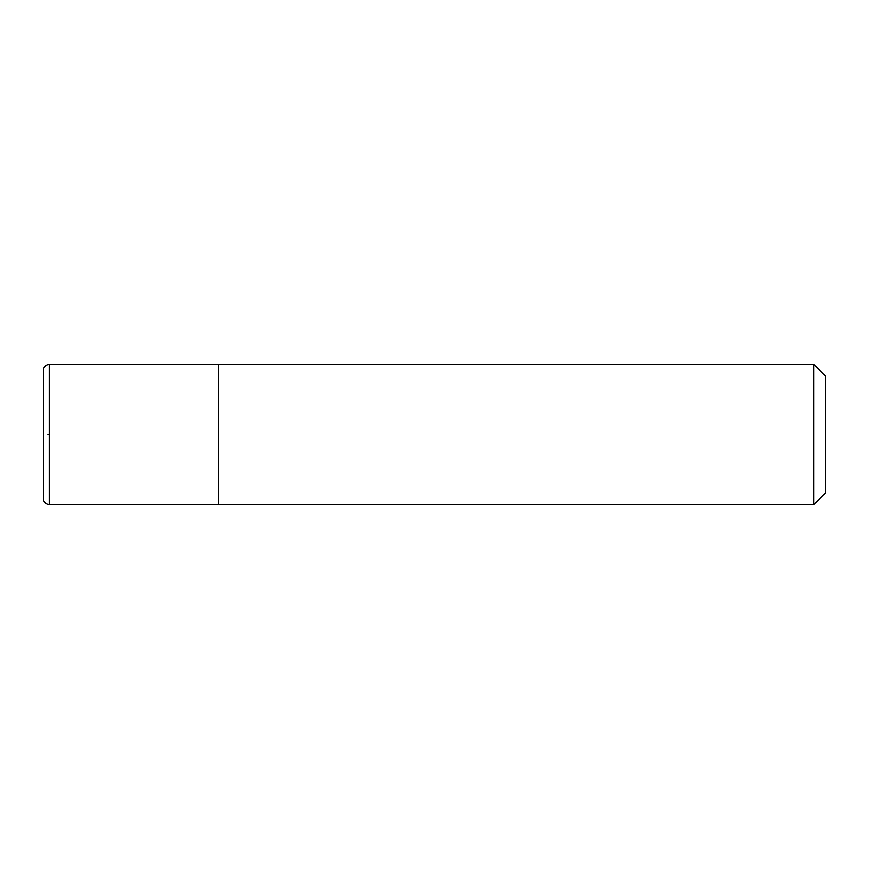 <?xml version="1.0" encoding="UTF-8"?>
<svg xmlns="http://www.w3.org/2000/svg" width="869" height="869" viewBox="0 0 869 869"><rect width="100%" height="100%" fill="white"/><g stroke="black" fill="none" stroke-linecap="round" stroke-linejoin="round"><path stroke-width="1.3" d="M813.873 504.541L825.55 492.864L825.55 376.136L813.873 364.459L218.543 364.459L218.543 504.541L813.873 504.541L813.873 364.459M49.283 434.5L47.925 434.5L49.283 434.5M49.283 504.541L49.283 364.459C45.742 364.806 43.798 366.751 43.45 370.303L43.45 498.697C43.798 502.249 45.742 504.194 49.283 504.541L218.543 504.509M218.543 364.491L49.283 364.459"/></g></svg>
